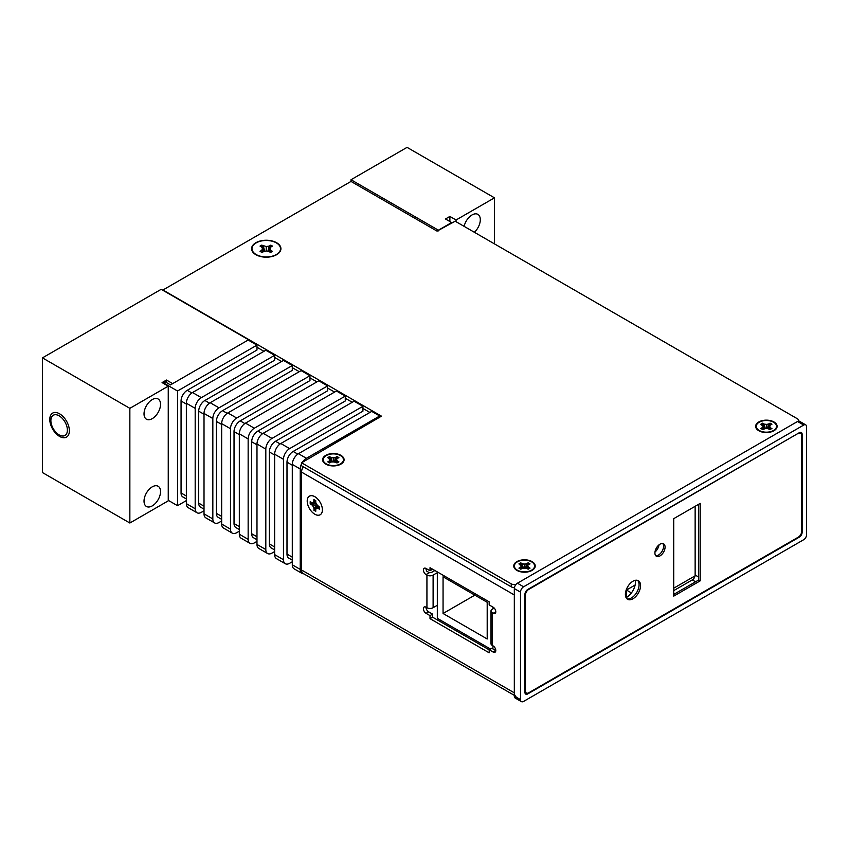 <?xml version="1.0" encoding="UTF-8"?>
<svg xmlns="http://www.w3.org/2000/svg" width="849" height="849" viewBox="0 0 849 849"><rect width="100%" height="100%" fill="white"/><g stroke="black" fill="none" stroke-linecap="round" stroke-linejoin="round"><path stroke-width="1.27" d="M351.008 179.733L407.064 147.365L494.468 197.828L456.062 219.997L449.885 216.431L445.47 218.978L451.647 222.544L438.402 230.196L351.008 179.733L351.008 181.431L437.076 231.13L455.181 221.196L797.285 418.706A4.372 2.526 180 0 1 798.559 420.488A4.372 2.526 180 0 1 798.41 421.146M516.043 584.388A4.372 2.526 180 0 1 511.236 583.847L301.565 462.79L381.466 416.159L162.955 289.997L351.008 181.431M532.079 561.624A10.74 6.198 0 0 0 517.37 561.359A10.74 6.198 0 0 0 516.012 569.817A10.74 6.198 0 0 0 516.892 570.39A10.74 6.198 0 0 0 532.949 569.817A10.74 6.198 0 0 0 532.079 561.624M276.625 242.729A14.666 8.469 0 0 0 256.536 242.368A14.666 8.469 0 0 0 254.679 253.925A14.666 8.469 0 0 0 255.878 254.7A14.666 8.469 0 0 0 277.825 253.925A14.666 8.469 0 0 0 276.625 242.729M773.97 421.964A10.74 6.198 0 0 0 759.271 421.698A10.74 6.198 0 0 0 757.913 430.156A10.74 6.198 0 0 0 758.783 430.73A10.74 6.198 0 0 0 774.85 430.156A10.74 6.198 0 0 0 773.97 421.964M340.937 455.351A10.74 6.198 0 0 0 326.239 455.085A10.74 6.198 0 0 0 324.88 463.543A10.74 6.198 0 0 0 325.751 464.116A10.74 6.198 0 0 0 341.818 463.543A10.74 6.198 0 0 0 340.937 455.351M256.982 347.273L263.954 351.295M274.641 357.471L281.613 361.494M292.289 367.659L299.272 371.692M309.949 377.858L316.921 381.88M327.608 388.046L334.58 392.079M345.267 398.245L352.239 402.267M362.926 408.433L369.899 412.465M514.441 587.572A4.372 2.526 0 0 1 511.236 586.829L301.565 465.783L301.565 462.79M256.133 254.849A11.493 6.633 180 0 1 255.645 254.254M276.859 254.254A11.493 6.633 180 0 1 276.36 254.849M515.884 696.265A7.492 4.33 -60 0 1 514.324 692.837L514.324 594.969L301.565 472.129A7.492 4.33 120 0 1 303.22 466.738M514.324 695.363L303.114 573.425A7.492 4.33 120 0 1 301.565 569.997L301.565 472.129M434.868 570.507L432.162 572.067A3.746 2.165 0 0 1 429.307 572.693L426.867 571.292A3.746 2.165 60 0 1 425.986 568.427M437.32 572.661L433.107 575.091A4.372 2.526 180 0 1 426.93 575.091L426.049 574.582A3.746 2.165 -120 0 1 423.598 571.281A3.746 2.165 -120 0 1 424.171 568.278A3.746 2.165 -120 0 1 426.049 568.469L430.019 570.761L432.608 569.191M495.784 650.599A3.746 2.165 60 0 1 495.731 650.567L491.751 648.265L489.173 649.761L489.173 652.817L430.019 618.666L430.019 615.61L426.049 613.318A3.746 2.165 -120 0 1 423.598 610.017A3.746 2.165 -120 0 1 424.171 607.014A3.746 2.165 -120 0 1 426.049 607.205L426.93 607.714A4.372 2.526 0 0 0 433.107 607.714L437.32 605.284M489.173 649.835L432.608 617.181L432.608 614.124L428.628 611.821A3.746 2.165 60 0 1 425.986 607.173M430.019 570.761L430.019 567.705L489.173 601.845L489.173 604.913L493.142 607.205A3.746 2.165 -120 0 1 495.593 610.505A3.746 2.165 -120 0 1 495.009 613.509A3.746 2.165 -120 0 1 493.142 613.318L492.261 612.808A4.372 2.526 180 0 1 490.977 611.025A4.372 2.526 180 0 1 492.261 609.242L494.235 608.107M490.977 611.025L490.977 643.648A4.372 2.526 0 0 0 492.261 645.431L493.142 645.94A3.746 2.165 -120 0 1 495.593 649.241A3.746 2.165 -120 0 1 495.009 652.244A3.746 2.165 -120 0 1 493.142 652.053L489.173 649.761M307.211 501.08A10.74 6.198 -120 0 0 314.342 513.942A10.74 6.198 -120 0 0 322.344 510.896A10.74 6.198 -120 0 0 322.397 509.846A10.74 6.198 -120 0 0 313.875 496.23A10.74 6.198 -120 0 0 307.211 501.08A10.74 6.198 60 0 1 313.875 496.198A10.74 6.198 60 0 1 322.397 509.814A10.74 6.198 60 0 1 322.344 510.865A10.74 6.198 60 0 1 314.342 513.91A10.74 6.198 60 0 1 307.211 501.048M430.019 615.61L432.608 614.124M432.608 617.181L430.019 618.666M803.727 425.052A3.99 2.303 -60 0 1 805.722 424.861A3.99 2.303 -60 0 1 806.55 426.686L806.55 534.796A3.99 2.303 -60 0 1 803.727 539.688L523.6 701.412A4.372 2.526 -60 0 1 521.413 701.635A4.372 2.526 -60 0 1 520.511 699.629L520.511 592.135A4.372 2.526 -60 0 1 523.6 586.786L803.727 425.052L797.54 421.486L517.423 583.21A4.372 2.526 120 0 0 514.324 588.569L514.324 696.063A4.372 2.526 120 0 0 515.237 698.069L521.413 701.635M799.312 537.141L527.749 693.92A3.99 2.303 120 0 1 525.754 694.121A3.99 2.303 120 0 1 524.926 692.296L524.926 594.374A3.99 2.303 120 0 1 527.749 589.482L799.312 432.703A3.99 2.303 120 0 1 801.307 432.502A3.99 2.303 120 0 1 802.135 434.327L802.135 532.249A3.99 2.303 120 0 1 799.312 537.141L798.803 536.844M805.722 424.861L799.546 421.284A3.99 2.303 120 0 0 797.54 421.486M635.381 580.291A12.671 7.312 -60 0 1 626.541 597.409A12.671 7.312 -60 0 1 626.095 597.654M659.047 544.825A7.8 4.51 -60 0 1 654.972 552.083M695.575 581.788L692.306 579.899A3.99 2.303 -60 0 0 695.14 575.006L695.14 506.301M692.306 579.899L673.724 590.628M800.416 432.321A3.99 2.303 -60 0 1 800.639 433.436M526.348 692.996L526.253 693.06A3.99 2.303 -60 0 1 525.149 693.431M693.506 576.768L694.535 577.362M635.137 585.035L626.445 590.044L631.423 592.92M626.445 590.044L626.445 597.463M626.891 588.283L626.891 589.79M673.724 588.187L695.044 575.877M698.706 504.232L698.706 579.984L673.724 594.406M637.546 580.355A10.74 6.198 -60 0 1 639.074 584.749A10.74 6.198 -60 0 1 634.872 595.011A10.74 6.198 -60 0 1 626.912 598.768M662.761 543.519A7.174 4.149 -60 0 1 663.578 546.236A7.174 4.149 -60 0 1 660.925 552.922A7.174 4.149 -60 0 1 655.736 555.681M798.431 433.722A4.616 2.664 -60 0 1 800.734 433.489A4.616 2.664 -60 0 1 801.689 435.601L801.689 531.432A4.616 2.664 -60 0 1 798.431 537.088L528.715 692.805A4.616 2.664 -60 0 1 526.412 693.028A4.616 2.664 -60 0 1 525.457 690.916L525.457 595.096A4.616 2.664 -60 0 1 528.715 589.429L797.986 433.468M700.213 503.372L700.213 580.843L673.724 596.136L673.724 518.665L700.213 503.372M640.571 585.608A10.74 6.198 120 0 0 638.352 580.695A10.74 6.198 120 0 0 630.075 583.571A10.74 6.198 120 0 0 625.395 594.374A10.74 6.198 120 0 0 627.613 599.298A10.74 6.198 120 0 0 635.89 596.412A10.74 6.198 120 0 0 640.571 585.608M665.075 547.106A7.174 4.149 120 0 0 663.589 543.816A7.174 4.149 120 0 0 658.06 545.737A7.174 4.149 120 0 0 654.919 552.964A7.174 4.149 120 0 0 656.404 556.254A7.174 4.149 120 0 0 661.944 554.323A7.174 4.149 120 0 0 665.075 547.106M698.706 579.984L700.213 580.843M758.04 430.252A10.421 6.017 180 0 1 758.157 422.94A10.421 6.017 180 0 1 758.284 422.855M759.229 430.475A10.114 5.837 180 0 1 758.401 422.76A10.114 5.837 180 0 1 773.535 422.218A10.114 5.837 180 0 1 774.362 422.76A10.114 5.837 180 0 1 773.078 430.719A10.114 5.837 180 0 1 759.229 430.475M774.479 422.855A10.421 6.017 180 0 1 774.606 422.94A10.421 6.017 180 0 1 774.723 430.252M767.538 428.416L768.409 424.086L770.043 423.142L771.932 424.235L770.032 425.253L768.451 428.554L769.449 426.516L770.032 427.769L771.932 428.469L770.043 429.552L768.409 428.607L770.043 429.552L771.592 428.565M768.09 428.501L770.043 423.142M770.266 425.169L771.932 424.235L770.043 423.439M769.205 428.957L770.032 427.769M761.171 428.565L762.752 429.498L764.206 428.628L768.409 428.607L764.355 428.607L762.71 429.552L760.831 428.469L762.466 427.514L761.33 428.649M771.624 428.543L770.043 429.445L766.382 428.236L762.71 429.552L761.139 428.543M762.731 427.769L763.315 426.516L762.731 425.253L764.312 428.554L763.315 426.516L762.466 427.514M762.498 425.169L760.831 424.235L762.71 423.142L764.206 424.479L762.71 423.142M762.71 423.439L760.831 424.235L763.007 426.347M766.382 428.236L766.382 424.404L764.355 424.086M763.559 428.957L762.752 427.822M764.662 428.501L762.752 423.64M765.225 428.416L764.206 424.479M516.139 569.912A10.421 6.017 180 0 1 516.256 562.6A10.421 6.017 180 0 1 516.383 562.505M517.328 570.135A10.114 5.837 180 0 1 516.5 562.42A10.114 5.837 180 0 1 531.633 561.879A10.114 5.837 180 0 1 532.461 562.42A10.114 5.837 180 0 1 531.177 570.379A10.114 5.837 180 0 1 517.328 570.135M532.578 562.505A10.421 6.017 180 0 1 532.705 562.6A10.421 6.017 180 0 1 532.822 569.912M525.637 568.077L526.507 563.747L528.152 562.802L530.031 563.895L528.131 564.914L526.55 568.214M526.2 568.161L528.152 562.802M528.365 564.829L530.031 563.895L528.152 563.099M527.303 568.618L528.396 567.174L530.031 568.119L528.152 569.212L526.507 568.268L528.152 569.212L529.691 568.225M519.28 568.225L520.851 569.159L522.305 568.278L526.507 568.268M526.518 568.257L522.453 568.268L520.819 569.212L518.93 568.119L520.564 567.174L519.429 568.31M526.603 568.225L522.358 568.225L520.819 569.212L519.238 568.193M520.83 567.429L521.413 566.177L520.83 564.914L522.411 568.214L521.413 566.177L520.564 567.174M520.607 564.829L518.93 563.895L520.819 562.802L522.305 564.139L520.819 562.802M520.819 563.099L518.93 563.895L521.106 566.007M524.48 567.896L524.48 564.065L522.453 563.747M526.571 568.214L527.547 566.177L528.131 567.429M521.668 568.618L520.851 567.482M522.772 568.161L520.851 563.301M523.324 568.077L522.305 564.139M256.165 254.541A14.263 8.235 180 0 1 254.997 253.777A14.263 8.235 180 0 1 256.801 242.549A14.263 8.235 180 0 1 276.339 242.888A14.263 8.235 180 0 1 277.506 253.777A14.263 8.235 180 0 1 256.165 254.541M267.913 251.155L269.122 246.093L270.799 245.128L272.476 246.093L270.799 247.059L270.024 248.715L270.799 250.37L272.476 251.346L270.799 252.312L266.246 250.901L266.246 246.539L261.704 245.128L260.027 246.093L261.704 247.059L262.468 248.715L261.704 250.37L260.027 251.346L261.704 252.312L266.246 250.901M269.122 246.093L266.246 246.539M268.624 251.262L270.799 245.128M269.037 251.325L270.024 248.715M270.014 251.856L270.799 250.37M262.479 251.856L261.704 250.37M263.466 251.325L262.468 248.715M263.88 251.262L261.704 245.128M264.591 251.155L263.381 246.093M177.526 391.007L163.401 382.846L165.162 381.827L170.458 384.894L248.152 340.035L256.982 345.129L177.526 391.007L177.526 505.686L186.356 500.592M204.015 510.79L201.362 512.318A8.745 5.041 -60 0 1 196.989 512.754A8.745 5.041 -60 0 1 195.185 508.753L195.185 408.337A8.745 5.041 -60 0 1 201.362 397.629L274.641 355.328L265.811 350.234L192.532 392.535A8.745 5.041 120 0 0 186.356 403.243L186.356 503.648A8.745 5.041 120 0 0 188.16 507.649L196.989 512.754M256.982 345.129L256.982 350.021L187.236 390.296A8.745 5.041 120 0 0 181.06 400.993L181.06 492.951A8.745 5.041 120 0 0 182.864 496.952L186.356 498.957M168.251 500.337L177.526 505.686M292.289 560.128L288.809 558.111A8.745 5.041 120 0 1 286.994 554.11L286.994 462.164A8.745 5.041 120 0 1 293.181 451.456L362.926 411.192L362.926 406.3L354.097 401.195L280.817 443.507A8.745 5.041 120 0 0 274.641 454.204L274.641 554.62A8.745 5.041 120 0 0 276.445 558.621L285.275 563.715A8.745 5.041 -60 0 1 283.47 559.714L283.47 459.309A8.745 5.041 -60 0 1 289.647 448.601L362.926 406.3M274.641 549.929L271.149 547.923A8.745 5.041 120 0 1 269.345 543.922L269.345 451.965A8.745 5.041 120 0 1 275.522 441.257L345.267 400.993L345.267 396.101L336.437 391.007L263.158 433.308A8.745 5.041 120 0 0 256.982 444.016L256.982 544.432A8.745 5.041 120 0 0 258.786 548.433L267.615 553.527A8.745 5.041 -60 0 1 265.811 549.526L265.811 449.11A8.745 5.041 -60 0 1 271.988 438.413L345.267 396.101M256.982 539.741L253.49 537.725A8.745 5.041 120 0 1 251.686 533.724L251.686 441.777A8.745 5.041 120 0 1 257.863 431.069L327.608 390.805L327.608 385.913L318.778 380.808L245.499 423.12A8.745 5.041 120 0 0 239.322 433.818L239.322 534.233A8.745 5.041 120 0 0 241.137 538.234L249.967 543.328A8.745 5.041 -60 0 1 248.152 539.327L248.152 438.922A8.745 5.041 -60 0 1 254.329 428.214L327.608 385.913M239.322 529.543L235.842 527.526A8.745 5.041 120 0 1 234.027 523.525L234.027 431.579A8.745 5.041 120 0 1 240.203 420.871L309.949 380.607L309.949 375.714L301.119 370.62L227.85 412.922A8.745 5.041 120 0 0 221.663 423.63L221.663 524.035A8.745 5.041 120 0 0 223.478 528.036L232.308 533.14A8.745 5.041 -60 0 1 230.493 529.139L230.493 428.724A8.745 5.041 -60 0 1 236.68 418.016L309.949 375.714M221.663 519.355L218.182 517.338A8.745 5.041 120 0 1 216.368 513.337L216.368 421.38A8.745 5.041 120 0 1 222.555 410.683L292.289 370.408L292.289 365.516L283.47 360.422L210.191 402.734A8.745 5.041 120 0 0 204.015 413.431L204.015 513.847A8.745 5.041 120 0 0 205.819 517.848L214.648 522.942A8.745 5.041 -60 0 1 212.834 518.941L212.834 418.525A8.745 5.041 -60 0 1 219.021 407.828L292.289 365.516M204.015 509.156L200.523 507.14A8.745 5.041 120 0 1 198.708 503.139L198.708 411.192A8.745 5.041 120 0 1 204.896 400.484L274.641 360.22L274.641 355.328M303.783 573.807A8.745 5.041 -60 0 1 302.053 573.404A8.745 5.041 -60 0 1 300.238 569.403L300.238 468.988A8.745 5.041 -60 0 1 301.565 463.809M302.414 462.302A8.745 5.041 -60 0 1 306.415 458.29L379.694 415.978L371.745 411.394L298.477 453.695A8.745 5.041 120 0 0 292.289 464.403L292.289 564.818A8.745 5.041 120 0 0 294.104 568.819L302.053 573.404M379.694 417.687L379.694 415.978M292.289 561.762L289.647 563.29A8.745 5.041 -60 0 1 285.275 563.715M274.641 551.563L271.988 553.092A8.745 5.041 -60 0 1 267.615 553.527M256.982 541.365L254.329 542.904A8.745 5.041 -60 0 1 249.967 543.328M239.322 531.177L236.68 532.705A8.745 5.041 -60 0 1 232.308 533.14M221.663 520.978L219.021 522.506A8.745 5.041 -60 0 1 214.648 522.942M325.008 463.639A10.421 6.017 180 0 1 325.125 456.327A10.421 6.017 180 0 1 325.252 456.231M326.196 463.862A10.114 5.837 180 0 1 325.369 456.146A10.114 5.837 180 0 1 340.502 455.605A10.114 5.837 180 0 1 341.319 456.146A10.114 5.837 180 0 1 340.046 464.106A10.114 5.837 180 0 1 326.196 463.862M341.447 456.231A10.421 6.017 180 0 1 341.574 456.327A10.421 6.017 180 0 1 341.691 463.639M334.506 461.803L335.376 457.473L337.011 456.529L338.9 457.622L337 458.64L335.419 461.941L333.349 461.676L337.011 462.938L335.376 461.994M335.058 461.888L337.011 456.529M337.223 458.556L338.9 457.622L337.011 456.826M336.162 462.344L337.265 460.901L338.9 461.845L337.011 462.938L338.549 461.952M328.139 461.952L329.72 462.885L331.322 461.994L329.677 462.938L327.788 461.845L329.433 460.901L328.298 462.036M331.322 461.994L333.349 461.686L331.312 461.983M337 461.156L336.416 459.903L335.44 461.941L331.227 461.952L329.677 462.938L328.107 461.92M329.688 461.156L330.272 459.903L329.688 458.64L331.269 461.941L329.974 459.733L329.433 460.901M329.465 458.556L327.788 457.622L329.677 456.529L331.174 457.866L329.677 456.529M329.677 456.826L327.788 457.622L329.974 459.733M333.349 461.623L333.349 457.791L331.322 457.473M330.526 462.344L329.72 461.209M331.63 461.888L329.72 457.027M332.192 461.803L331.174 457.866M316.019 503.404L311.838 504.805L310.193 503.86L310.193 501.685L312.029 502.82L315.679 502.534M315.817 502.873L310.193 503.86M311.848 502.661L310.193 501.685L310.458 503.712M315.658 501.685L313.865 501.462L313.865 499.562L315.754 500.655L315.754 502.544L315.754 500.655L314.119 499.817M319.33 508.838L319.351 507.002L317.866 506.184L315.754 502.544M314.215 501.557L313.419 502.693L315.679 502.523L316.444 504.486L319.415 507.002L319.415 509.188L317.781 508.243L319.33 508.657M312.029 504.518L313.419 506.237L316.444 504.486L319.415 507.002L319.33 508.88M317.759 506.142L316.486 508.01L317.781 508.243M317.759 506.121L315.69 509.145L315.754 511.3L313.865 510.217L314.279 508.254L313.865 510.217M317.866 507.882L316.486 508.01L315.754 509.411L316.497 508.36M315.722 509.389L315.754 511.3L314.119 510.069M314.215 508.296L313.419 506.237L313.865 508.318M318.481 506.566L317.897 507.84M317.526 505.845L314.279 509.931M317.176 505.399L314.279 508.254M490.467 649.018L437.32 618.337L437.32 571.918M494.235 649.697L495.498 648.965M492.94 607.088L492.94 608.85M492.94 645.824L492.94 648.954M443.061 613.487L443.061 576.789L487.199 602.281L487.199 638.979L443.061 613.487L474.846 595.138M166.489 380.044L162.074 382.591L168.251 386.168L129.855 408.337L42.45 357.875L161.193 289.318L248.598 339.78L172.665 383.61L166.489 380.044L166.489 382.591M449.885 221.525L449.885 216.431M456.062 219.997L456.062 221.706M494.468 197.828L494.468 243.875M474.379 232.276A11.674 6.739 120 0 0 480.301 219.721A11.674 6.739 120 0 0 477.881 214.373A11.674 6.739 120 0 0 464.127 226.354M451.647 222.544L451.647 223.234M438.402 230.196L438.402 230.875M168.251 386.168L168.251 500.846L129.855 523.016L42.45 472.564L42.45 357.875M129.855 408.337L129.855 523.016M144.022 413.866A11.674 6.739 -60 0 1 149.116 402.118A11.674 6.739 -60 0 1 158.116 398.988A11.674 6.739 -60 0 1 160.535 404.336A11.674 6.739 -60 0 1 155.431 416.084A11.674 6.739 -60 0 1 146.442 419.215A11.674 6.739 -60 0 1 144.022 413.866M144.022 501.133A11.674 6.739 -60 0 1 149.116 489.385A11.674 6.739 -60 0 1 158.116 486.254A11.674 6.739 -60 0 1 160.535 491.592A11.674 6.739 -60 0 1 155.431 503.34A11.674 6.739 -60 0 1 146.442 506.471A11.674 6.739 -60 0 1 144.022 501.133M49.783 419.448A13.849 7.991 -120 0 0 59.579 436.418A13.849 7.991 -120 0 0 69.374 430.761A13.849 7.991 -120 0 0 59.579 413.803A13.849 7.991 -120 0 0 49.783 419.448M67.389 430.125A11.674 6.739 -120 0 0 62.295 418.377A11.674 6.739 -120 0 0 53.296 415.246A11.674 6.739 -120 0 0 50.876 420.595A11.674 6.739 -120 0 0 55.981 432.343A11.674 6.739 -120 0 0 64.97 435.473A11.674 6.739 -120 0 0 67.389 430.125M511.236 586.829L511.236 583.847M301.565 569.997L514.324 692.837M492.261 612.808L492.261 645.431M426.93 607.714L426.93 575.091M493.142 652.053L495.731 650.567M493.142 613.318L495.795 611.789M429.307 572.693L426.049 574.582M428.628 611.821L426.049 613.318M433.107 575.091L433.107 607.714M517.423 583.21L523.6 586.786M520.511 592.135L514.324 588.569M514.324 696.063L520.511 699.629M802.135 434.327L800.978 433.659M526.253 693.06L527.749 693.92M695.14 575.006L698.706 577.076M524.926 690.608L525.457 690.916M525.457 595.096L524.926 594.788M768.409 424.086L766.382 424.404M770.298 427.514L769.756 426.347M770.011 423.64L768.557 424.479M771.433 428.649L770.011 427.822M768.557 424.404L764.206 424.404M526.507 563.747L524.48 564.065M528.396 567.174L527.855 566.007M528.11 563.301L526.656 564.139M529.532 568.31L528.11 567.482M526.656 564.065L522.305 564.065M181.06 492.951L186.356 496.007M293.181 451.456L297.808 454.13M275.522 441.257L280.149 443.931M257.863 431.069L262.49 433.743M240.203 420.871L244.83 423.545M222.555 410.683L227.182 413.346M204.896 400.484L209.523 403.158M187.236 390.296L191.863 392.96M286.994 554.11L292.289 557.167M269.345 543.922L274.641 546.979M251.686 533.724L256.982 536.78M234.027 523.525L239.322 526.592M216.368 513.337L221.663 516.394M198.708 503.139L204.015 506.195M186.356 503.648L195.185 508.753M195.185 408.337L186.356 403.243M192.532 392.535L201.362 397.629M204.015 414.248L198.708 411.192M210.191 402.734L219.021 407.828M212.834 418.525L204.015 413.431M204.015 513.847L212.834 518.941M221.663 424.447L216.368 421.38M227.85 412.922L236.68 418.016M230.493 428.724L221.663 423.63M221.663 524.035L230.493 529.139M239.322 434.635L234.027 431.579M245.499 423.12L254.329 428.214M248.152 438.922L239.322 433.818M239.322 534.233L248.152 539.327M256.982 444.834L251.686 441.777M263.158 433.308L271.988 438.413M265.811 449.11L256.982 444.016M256.982 544.432L265.811 549.526M274.641 455.022L269.345 451.965M280.817 443.507L289.647 448.601M283.47 459.309L274.641 454.204M274.641 554.62L283.47 559.714M292.289 465.22L286.994 462.164M298.477 453.695L306.415 458.29M300.238 468.988L292.289 464.403M292.289 564.818L300.238 569.403M186.356 404.05L181.06 400.993M335.376 457.473L333.349 457.791M337.265 460.901L336.724 459.733M336.968 457.027L335.525 457.866M338.401 462.036L336.968 461.209M335.525 457.791L331.163 457.791M311.838 504.805L313.122 506.407M313.865 501.462L313.122 502.512M310.649 503.648L312.103 504.486M314.279 499.912L314.279 501.557M316.486 504.465L315.743 502.544M798.559 421.115L798.559 420.488M800.734 433.489L799.344 432.682M526.412 693.028L524.926 692.168M771.624 424.309L770.096 425.19M762.667 425.19L761.139 424.309M529.723 563.969L528.205 564.85M529.723 568.193L528.152 569.106L526.624 568.225M520.766 564.85L519.238 563.969M257.109 255.337L254.997 253.777M275.394 255.337L277.506 253.777M338.592 457.696L337.064 458.577M338.592 461.92L337.011 462.832L335.493 461.952M329.624 458.577L328.107 457.696M310.416 501.918L311.944 502.799M314.088 499.796L315.658 500.708L315.658 502.47M315.658 509.241L315.658 510.992"/></g></svg>
